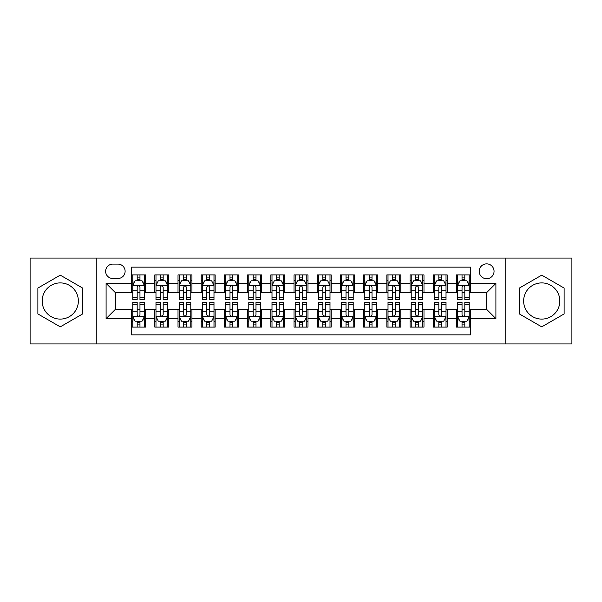 <?xml version="1.0" encoding="UTF-8"?>
<svg xmlns="http://www.w3.org/2000/svg" width="602" height="602" viewBox="0 0 602 602"><rect width="100%" height="100%" fill="white"/><g stroke="black" fill="none" stroke-linecap="round" stroke-linejoin="round"><path stroke-width="0.9" d="M541.732 282.902A18.098 18.098 0 0 0 523.635 301A18.098 18.098 0 0 0 541.732 319.098A18.098 18.098 0 0 0 559.837 301A18.098 18.098 0 0 0 541.732 282.902M486.627 263.872A7.427 7.427 0 0 0 479.2 271.299A7.427 7.427 0 0 0 486.627 278.726A7.427 7.427 0 0 0 494.054 271.299A7.427 7.427 0 0 0 486.627 263.872M60.268 319.098A18.098 18.098 0 0 1 42.163 301A18.098 18.098 0 0 1 60.268 282.902A18.098 18.098 0 0 1 78.365 301A18.098 18.098 0 0 1 60.268 319.098M505.191 343.923L571.9 343.923L571.9 258.077L505.191 258.077L505.191 343.923L96.809 343.923L96.809 258.077L30.1 258.077L30.1 343.923L96.809 343.923M470.388 274.896L456.466 274.896L456.466 283.369L447.181 283.369L447.181 292.647L456.466 292.647L456.466 283.369M447.181 283.369L447.181 274.896L433.259 274.896L433.259 283.369L423.981 283.369L423.981 292.647L433.259 292.647L433.259 283.369M423.981 283.369L423.981 274.896L410.06 274.896L410.06 283.369L400.774 283.369L400.774 292.647L410.06 292.647L410.06 283.369M400.774 283.369L400.774 274.896L386.853 274.896L386.853 283.369L377.574 283.369L377.574 292.647L386.853 292.647L386.853 283.369M377.574 283.369L377.574 274.896L363.646 274.896L363.646 283.369L354.367 283.369L354.367 292.647L363.646 292.647L363.646 283.369M354.367 283.369L354.367 274.896L340.446 274.896L340.446 283.369L331.168 283.369L331.168 292.647L340.446 292.647L340.446 283.369M331.168 283.369L331.168 274.896L317.239 274.896L317.239 283.369L307.961 283.369L307.961 292.647L317.239 292.647L317.239 283.369M307.961 283.369L307.961 274.896L294.039 274.896L294.039 283.369L284.761 283.369L284.761 292.647L294.039 292.647L294.039 283.369M284.761 283.369L284.761 274.896L270.832 274.896L270.832 283.369L261.554 283.369L261.554 292.647L270.832 292.647L270.832 283.369M261.554 283.369L261.554 274.896L247.633 274.896L247.633 283.369L238.354 283.369L238.354 292.647L247.633 292.647L247.633 283.369M238.354 283.369L238.354 274.896L224.426 274.896L224.426 283.369L215.147 283.369L215.147 292.647L224.426 292.647L224.426 283.369M215.147 283.369L215.147 274.896L201.226 274.896L201.226 283.369L191.94 283.369L191.94 292.647L201.226 292.647L201.226 283.369M191.94 283.369L191.94 274.896L178.019 274.896L178.019 283.369L168.741 283.369L168.741 292.647L178.019 292.647L178.019 283.369M168.741 283.369L168.741 274.896L154.819 274.896L154.819 292.647L145.534 292.647L145.534 274.896L131.612 274.896M131.612 327.104L145.534 327.104L145.534 309.353L154.819 309.353L154.819 327.104L168.741 327.104L168.741 309.353L178.019 309.353L178.019 318.631L168.741 318.631M178.019 318.631L178.019 327.104L191.94 327.104L191.94 309.353L201.226 309.353L201.226 318.631L191.94 318.631M201.226 318.631L201.226 327.104L215.147 327.104L215.147 309.353L224.426 309.353L224.426 318.631L215.147 318.631M224.426 318.631L224.426 327.104L238.354 327.104L238.354 309.353L247.633 309.353L247.633 318.631L238.354 318.631M247.633 318.631L247.633 327.104L261.554 327.104L261.554 309.353L270.832 309.353L270.832 318.631L261.554 318.631M270.832 318.631L270.832 327.104L284.761 327.104L284.761 309.353L294.039 309.353L294.039 318.631L284.761 318.631M294.039 318.631L294.039 327.104L307.961 327.104L307.961 309.353L317.239 309.353L317.239 318.631L307.961 318.631M317.239 318.631L317.239 327.104L331.168 327.104L331.168 309.353L340.446 309.353L340.446 318.631L331.168 318.631M340.446 318.631L340.446 327.104L354.367 327.104L354.367 309.353L363.646 309.353L363.646 318.631L354.367 318.631M363.646 318.631L363.646 327.104L377.574 327.104L377.574 309.353L386.853 309.353L386.853 318.631L377.574 318.631M386.853 318.631L386.853 327.104L400.774 327.104L400.774 309.353L410.06 309.353L410.06 318.631L400.774 318.631M410.06 318.631L410.06 327.104L423.981 327.104L423.981 309.353L433.259 309.353L433.259 318.631L423.981 318.631M433.259 318.631L433.259 327.104L447.181 327.104L447.181 309.353L456.466 309.353L456.466 318.631L447.181 318.631M112.822 278.493L117.924 278.493A7.194 7.194 0 0 0 125.118 271.299A7.194 7.194 0 0 0 117.924 264.105L112.822 264.105A7.194 7.194 0 0 0 105.628 271.299A7.194 7.194 0 0 0 112.822 278.493M505.191 258.077L96.809 258.077M470.388 283.369L470.388 267.122L131.612 267.122L131.612 292.647L115.373 292.647L115.373 309.353L131.612 309.353L131.612 334.878L470.388 334.878L470.388 309.353L486.627 309.353L486.627 292.647L470.388 292.647L470.388 283.369L495.905 283.369L495.905 318.631L470.388 318.631M131.612 318.631L106.095 318.631L106.095 283.369L131.612 283.369M456.466 318.631L456.466 327.104L470.388 327.104M131.612 280.698L132.779 280.698M137.181 280.698L139.965 280.698M144.375 280.698L145.534 280.698M131.612 292.414L132.779 292.414M137.181 292.414L139.965 292.414M144.375 292.414L145.534 292.414M131.612 309.586L132.779 309.586M137.181 309.586L139.965 309.586M144.375 309.586L145.534 309.586M131.612 321.302L132.779 321.302M137.181 321.302L139.965 321.302M144.375 321.302L145.534 321.302M154.819 292.414L155.978 292.414M160.388 292.414L163.172 292.414M167.582 292.414L168.741 292.414M154.819 280.698L155.978 280.698M160.388 280.698L163.172 280.698M167.582 280.698L168.741 280.698M154.819 309.586L155.978 309.586M160.388 309.586L163.172 309.586M167.582 309.586L168.741 309.586M154.819 321.302L155.978 321.302M160.388 321.302L163.172 321.302M167.582 321.302L168.741 321.302M178.019 309.586L179.185 309.586M183.587 309.586L186.372 309.586M190.781 309.586L191.94 309.586M178.019 321.302L179.185 321.302M183.587 321.302L186.372 321.302M190.781 321.302L191.94 321.302M178.019 280.698L179.185 280.698M183.587 280.698L186.372 280.698M190.781 280.698L191.94 280.698M178.019 292.414L179.185 292.414M183.587 292.414L186.372 292.414M190.781 292.414L191.94 292.414M201.226 309.586L202.385 309.586M206.795 309.586L209.579 309.586M213.988 309.586L215.147 309.586M201.226 321.302L202.385 321.302M206.795 321.302L209.579 321.302M213.988 321.302L215.147 321.302M201.226 280.698L202.385 280.698M206.795 280.698L209.579 280.698M213.988 280.698L215.147 280.698M201.226 292.414L202.385 292.414M206.795 292.414L209.579 292.414M213.988 292.414L215.147 292.414M224.426 309.586L225.592 309.586M229.994 309.586L232.778 309.586M237.188 309.586L238.354 309.586M224.426 321.302L225.592 321.302M229.994 321.302L232.778 321.302M237.188 321.302L238.354 321.302M224.426 280.698L225.592 280.698M229.994 280.698L232.778 280.698M237.188 280.698L238.354 280.698M224.426 292.414L225.592 292.414M229.994 292.414L232.778 292.414M237.188 292.414L238.354 292.414M247.633 309.586L248.792 309.586M253.201 309.586L255.985 309.586M260.395 309.586L261.554 309.586M247.633 321.302L248.792 321.302M253.201 321.302L255.985 321.302M260.395 321.302L261.554 321.302M247.633 280.698L248.792 280.698M253.201 280.698L255.985 280.698M260.395 280.698L261.554 280.698M247.633 292.414L248.792 292.414M253.201 292.414L255.985 292.414M260.395 292.414L261.554 292.414M270.832 309.586L271.999 309.586M276.401 309.586L279.185 309.586M283.595 309.586L284.761 309.586M270.832 321.302L271.999 321.302M276.401 321.302L279.185 321.302M283.595 321.302L284.761 321.302M270.832 280.698L271.999 280.698M276.401 280.698L279.185 280.698M283.595 280.698L284.761 280.698M270.832 292.414L271.999 292.414M276.401 292.414L279.185 292.414M283.595 292.414L284.761 292.414M294.039 309.586L295.198 309.586M299.608 309.586L302.392 309.586M306.802 309.586L307.961 309.586M294.039 321.302L295.198 321.302M299.608 321.302L302.392 321.302M306.802 321.302L307.961 321.302M294.039 280.698L295.198 280.698M299.608 280.698L302.392 280.698M306.802 280.698L307.961 280.698M294.039 292.414L295.198 292.414M299.608 292.414L302.392 292.414M306.802 292.414L307.961 292.414M317.239 309.586L318.405 309.586M322.815 309.586L325.599 309.586M330.001 309.586L331.168 309.586M317.239 321.302L318.405 321.302M322.815 321.302L325.599 321.302M330.001 321.302L331.168 321.302M317.239 280.698L318.405 280.698M322.815 280.698L325.599 280.698M330.001 280.698L331.168 280.698M317.239 292.414L318.405 292.414M322.815 292.414L325.599 292.414M330.001 292.414L331.168 292.414M340.446 309.586L341.605 309.586M346.015 309.586L348.799 309.586M353.208 309.586L354.367 309.586M340.446 321.302L341.605 321.302M346.015 321.302L348.799 321.302M353.208 321.302L354.367 321.302M340.446 280.698L341.605 280.698M346.015 280.698L348.799 280.698M353.208 280.698L354.367 280.698M340.446 292.414L341.605 292.414M346.015 292.414L348.799 292.414M353.208 292.414L354.367 292.414M363.646 309.586L364.812 309.586M369.222 309.586L372.006 309.586M376.408 309.586L377.574 309.586M363.646 321.302L364.812 321.302M369.222 321.302L372.006 321.302M376.408 321.302L377.574 321.302M363.646 280.698L364.812 280.698M369.222 280.698L372.006 280.698M376.408 280.698L377.574 280.698M363.646 292.414L364.812 292.414M369.222 292.414L372.006 292.414M376.408 292.414L377.574 292.414M386.853 309.586L388.012 309.586M392.421 309.586L395.205 309.586M399.615 309.586L400.774 309.586M386.853 321.302L388.012 321.302M392.421 321.302L395.205 321.302M399.615 321.302L400.774 321.302M386.853 280.698L388.012 280.698M392.421 280.698L395.205 280.698M399.615 280.698L400.774 280.698M386.853 292.414L388.012 292.414M392.421 292.414L395.205 292.414M399.615 292.414L400.774 292.414M410.06 309.586L411.219 309.586M415.628 309.586L418.413 309.586M422.815 309.586L423.981 309.586M410.06 321.302L411.219 321.302M415.628 321.302L418.413 321.302M422.815 321.302L423.981 321.302M410.06 280.698L411.219 280.698M415.628 280.698L418.413 280.698M422.815 280.698L423.981 280.698M410.06 292.414L411.219 292.414M415.628 292.414L418.413 292.414M422.815 292.414L423.981 292.414M433.259 309.586L434.418 309.586M438.828 309.586L441.612 309.586M446.022 309.586L447.181 309.586M433.259 321.302L434.418 321.302M438.828 321.302L441.612 321.302M446.022 321.302L447.181 321.302M433.259 280.698L434.418 280.698M438.828 280.698L441.612 280.698M446.022 280.698L447.181 280.698M433.259 292.414L434.418 292.414M438.828 292.414L441.612 292.414M446.022 292.414L447.181 292.414M456.466 309.586L457.625 309.586M462.035 309.586L464.819 309.586M469.221 309.586L470.388 309.586M456.466 321.302L457.625 321.302M462.035 321.302L464.819 321.302M469.221 321.302L470.388 321.302M456.466 280.698L457.625 280.698M462.035 280.698L464.819 280.698M469.221 280.698L470.388 280.698M456.466 292.414L457.625 292.414M462.035 292.414L464.819 292.414M469.221 292.414L470.388 292.414M115.373 292.647L106.095 283.369M115.373 309.353L106.095 318.631M495.905 283.369L486.627 292.647M495.905 318.631L486.627 309.353M60.268 326.856L82.655 313.928L82.655 288.072L60.268 275.144L37.873 288.072L37.873 313.928L60.268 326.856M564.127 288.072L541.732 275.144L519.345 288.072L519.345 313.928L541.732 326.856L564.127 313.928L564.127 288.072M139.965 277.913L137.181 277.913M144.375 297.719L139.965 297.719L139.965 299.608L144.375 299.608L144.375 285.453L142.057 280.81L135.096 280.81L132.779 285.453L132.779 299.608L137.181 299.608L137.181 297.719L132.779 297.719M132.779 285.453L132.779 274.896M144.375 285.453L144.375 274.896M137.181 280.81L137.181 274.896M139.965 274.896L139.965 280.81M139.965 297.719L139.965 287.192C139.039 285.408 138.114 285.408 137.181 287.192L137.181 297.719M137.181 324.087L139.965 324.087M132.779 304.281L137.181 304.281L137.181 302.392L132.779 302.392L132.779 316.547L135.096 321.19L142.057 321.19L144.375 316.547L144.375 302.392L139.965 302.392L139.965 304.281L144.375 304.281M144.375 316.547L144.375 327.104M132.779 316.547L132.779 327.104M139.965 321.19L139.965 327.104M137.181 327.104L137.181 321.19M137.181 304.281L137.181 314.808C138.114 316.592 139.039 316.592 139.965 314.808L139.965 304.281M163.172 277.913L160.388 277.913M167.582 297.719L163.172 297.719L163.172 299.608L167.582 299.608L167.582 285.453L165.257 280.81L158.296 280.81L155.978 285.453L155.978 299.608L160.388 299.608L160.388 297.719L155.978 297.719M155.978 285.453L155.978 274.896M167.582 285.453L167.582 274.896M160.388 280.81L160.388 274.896M163.172 274.896L163.172 280.81M163.172 297.719L163.172 287.192C162.247 285.408 161.313 285.408 160.388 287.192L160.388 297.719M186.372 277.913L183.587 277.913M190.781 297.719L186.372 297.719L186.372 299.608L190.781 299.608L190.781 285.453L188.464 280.81L181.503 280.81L179.185 285.453L179.185 299.608L183.587 299.608L183.587 297.719L179.185 297.719M179.185 285.453L179.185 274.896M190.781 285.453L190.781 274.896M183.587 280.81L183.587 274.896M186.372 274.896L186.372 280.81M186.372 297.719L186.372 287.192C185.446 285.408 184.521 285.408 183.587 287.192L183.587 297.719M209.579 277.913L206.795 277.913M213.988 297.719L209.579 297.719L209.579 299.608L213.988 299.608L213.988 285.453L211.663 280.81L204.703 280.81L202.385 285.453L202.385 299.608L206.795 299.608L206.795 297.719L202.385 297.719M202.385 285.453L202.385 274.896M213.988 285.453L213.988 274.896M206.795 280.81L206.795 274.896M209.579 274.896L209.579 280.81M209.579 297.719L209.579 287.192C208.653 285.408 207.72 285.408 206.795 287.192L206.795 297.719M232.778 277.913L229.994 277.913M237.188 297.719L232.778 297.719L232.778 299.608L237.188 299.608L237.188 285.453L234.87 280.81L227.91 280.81L225.592 285.453L225.592 299.608L229.994 299.608L229.994 297.719L225.592 297.719M225.592 285.453L225.592 274.896M237.188 285.453L237.188 274.896M229.994 280.81L229.994 274.896M232.778 274.896L232.778 280.81M232.778 297.719L232.778 287.192C231.853 285.408 230.927 285.408 229.994 287.192L229.994 297.719M160.388 324.087L163.172 324.087M155.978 304.281L160.388 304.281L160.388 302.392L155.978 302.392L155.978 316.547L158.296 321.19L165.257 321.19L167.582 316.547L167.582 302.392L163.172 302.392L163.172 304.281L167.582 304.281M167.582 316.547L167.582 327.104M155.978 316.547L155.978 327.104M163.172 321.19L163.172 327.104M160.388 327.104L160.388 321.19M160.388 304.281L160.388 314.808C161.313 316.592 162.239 316.592 163.172 314.808L163.172 304.281M183.587 324.087L186.372 324.087M179.185 304.281L183.587 304.281L183.587 302.392L179.185 302.392L179.185 316.547L181.503 321.19L188.464 321.19L190.781 316.547L190.781 302.392L186.372 302.392L186.372 304.281L190.781 304.281M190.781 316.547L190.781 327.104M179.185 316.547L179.185 327.104M186.372 321.19L186.372 327.104M183.587 327.104L183.587 321.19M183.587 304.281L183.587 314.808C184.521 316.592 185.446 316.592 186.372 314.808L186.372 304.281M206.795 324.087L209.579 324.087M202.385 304.281L206.795 304.281L206.795 302.392L202.385 302.392L202.385 316.547L204.703 321.19L211.663 321.19L213.988 316.547L213.988 302.392L209.579 302.392L209.579 304.281L213.988 304.281M213.988 316.547L213.988 327.104M202.385 316.547L202.385 327.104M209.579 321.19L209.579 327.104M206.795 327.104L206.795 321.19M206.795 304.281L206.795 314.808C207.72 316.592 208.646 316.592 209.579 314.808L209.579 304.281M229.994 324.087L232.778 324.087M225.592 304.281L229.994 304.281L229.994 302.392L225.592 302.392L225.592 316.547L227.91 321.19L234.87 321.19L237.188 316.547L237.188 302.392L232.778 302.392L232.778 304.281L237.188 304.281M237.188 316.547L237.188 327.104M225.592 316.547L225.592 327.104M232.778 321.19L232.778 327.104M229.994 327.104L229.994 321.19M229.994 304.281L229.994 314.808C230.927 316.592 231.853 316.592 232.778 314.808L232.778 304.281M255.985 277.913L253.201 277.913M260.395 297.719L255.985 297.719L255.985 299.608L260.395 299.608L260.395 285.453L258.077 280.81L251.109 280.81L248.792 285.453L248.792 299.608L253.201 299.608L253.201 297.719L248.792 297.719M248.792 285.453L248.792 274.896M260.395 285.453L260.395 274.896M253.201 280.81L253.201 274.896M255.985 274.896L255.985 280.81M255.985 297.719L255.985 287.192C255.06 285.408 254.127 285.408 253.201 287.192L253.201 297.719M253.201 324.087L255.985 324.087M248.792 304.281L253.201 304.281L253.201 302.392L248.792 302.392L248.792 316.547L251.109 321.19L258.077 321.19L260.395 316.547L260.395 302.392L255.985 302.392L255.985 304.281L260.395 304.281M260.395 316.547L260.395 327.104M248.792 316.547L248.792 327.104M255.985 321.19L255.985 327.104M253.201 327.104L253.201 321.19M253.201 304.281L253.201 314.808C254.127 316.592 255.052 316.592 255.985 314.808L255.985 304.281M279.185 277.913L276.401 277.913M283.595 297.719L279.185 297.719L279.185 299.608L283.595 299.608L283.595 285.453L281.277 280.81L274.316 280.81L271.999 285.453L271.999 299.608L276.401 299.608L276.401 297.719L271.999 297.719M271.999 285.453L271.999 274.896M283.595 285.453L283.595 274.896M276.401 280.81L276.401 274.896M279.185 274.896L279.185 280.81M279.185 297.719L279.185 287.192C278.259 285.408 277.334 285.408 276.401 287.192L276.401 297.719M276.401 324.087L279.185 324.087M271.999 304.281L276.401 304.281L276.401 302.392L271.999 302.392L271.999 316.547L274.316 321.19L281.277 321.19L283.595 316.547L283.595 302.392L279.185 302.392L279.185 304.281L283.595 304.281M283.595 316.547L283.595 327.104M271.999 316.547L271.999 327.104M279.185 321.19L279.185 327.104M276.401 327.104L276.401 321.19M276.401 304.281L276.401 314.808C277.334 316.592 278.259 316.592 279.185 314.808L279.185 304.281M302.392 277.913L299.608 277.913M306.802 297.719L302.392 297.719L302.392 299.608L306.802 299.608L306.802 285.453L304.484 280.81L297.516 280.81L295.198 285.453L295.198 299.608L299.608 299.608L299.608 297.719L295.198 297.719M295.198 285.453L295.198 274.896M306.802 285.453L306.802 274.896M299.608 280.81L299.608 274.896M302.392 274.896L302.392 280.81M302.392 297.719L302.392 287.192C301.467 285.408 300.533 285.408 299.608 287.192L299.608 297.719M299.608 324.087L302.392 324.087M295.198 304.281L299.608 304.281L299.608 302.392L295.198 302.392L295.198 316.547L297.516 321.19L304.484 321.19L306.802 316.547L306.802 302.392L302.392 302.392L302.392 304.281L306.802 304.281M306.802 316.547L306.802 327.104M295.198 316.547L295.198 327.104M302.392 321.19L302.392 327.104M299.608 327.104L299.608 321.19M299.608 304.281L299.608 314.808C300.533 316.592 301.467 316.592 302.392 314.808L302.392 304.281M325.599 277.913L322.815 277.913M330.001 297.719L325.599 297.719L325.599 299.608L330.001 299.608L330.001 285.453L327.684 280.81L320.723 280.81L318.405 285.453L318.405 299.608L322.815 299.608L322.815 297.719L318.405 297.719M318.405 285.453L318.405 274.896M330.001 285.453L330.001 274.896M322.815 280.81L322.815 274.896M325.599 274.896L325.599 280.81M325.599 297.719L325.599 287.192C324.666 285.408 323.741 285.408 322.815 287.192L322.815 297.719M322.815 324.087L325.599 324.087M318.405 304.281L322.815 304.281L322.815 302.392L318.405 302.392L318.405 316.547L320.723 321.19L327.684 321.19L330.001 316.547L330.001 302.392L325.599 302.392L325.599 304.281L330.001 304.281M330.001 316.547L330.001 327.104M318.405 316.547L318.405 327.104M325.599 321.19L325.599 327.104M322.815 327.104L322.815 321.19M322.815 304.281L322.815 314.808C323.741 316.592 324.666 316.592 325.599 314.808L325.599 304.281M348.799 277.913L346.015 277.913M353.208 297.719L348.799 297.719L348.799 299.608L353.208 299.608L353.208 285.453L350.891 280.81L343.923 280.81L341.605 285.453L341.605 299.608L346.015 299.608L346.015 297.719L341.605 297.719M341.605 285.453L341.605 274.896M353.208 285.453L353.208 274.896M346.015 280.81L346.015 274.896M348.799 274.896L348.799 280.81M348.799 297.719L348.799 287.192C347.873 285.408 346.948 285.408 346.015 287.192L346.015 297.719M346.015 324.087L348.799 324.087M341.605 304.281L346.015 304.281L346.015 302.392L341.605 302.392L341.605 316.547L343.923 321.19L350.891 321.19L353.208 316.547L353.208 302.392L348.799 302.392L348.799 304.281L353.208 304.281M353.208 316.547L353.208 327.104M341.605 316.547L341.605 327.104M348.799 321.19L348.799 327.104M346.015 327.104L346.015 321.19M346.015 304.281L346.015 314.808C346.94 316.592 347.873 316.592 348.799 314.808L348.799 304.281M372.006 277.913L369.222 277.913M376.408 297.719L372.006 297.719L372.006 299.608L376.408 299.608L376.408 285.453L374.09 280.81L367.13 280.81L364.812 285.453L364.812 299.608L369.222 299.608L369.222 297.719L364.812 297.719M364.812 285.453L364.812 274.896M376.408 285.453L376.408 274.896M369.222 280.81L369.222 274.896M372.006 274.896L372.006 280.81M372.006 297.719L372.006 287.192C371.073 285.408 370.147 285.408 369.222 287.192L369.222 297.719M369.222 324.087L372.006 324.087M364.812 304.281L369.222 304.281L369.222 302.392L364.812 302.392L364.812 316.547L367.13 321.19L374.09 321.19L376.408 316.547L376.408 302.392L372.006 302.392L372.006 304.281L376.408 304.281M376.408 316.547L376.408 327.104M364.812 316.547L364.812 327.104M372.006 321.19L372.006 327.104M369.222 327.104L369.222 321.19M369.222 304.281L369.222 314.808C370.147 316.592 371.073 316.592 372.006 314.808L372.006 304.281M395.205 277.913L392.421 277.913M399.615 297.719L395.205 297.719L395.205 299.608L399.615 299.608L399.615 285.453L397.297 280.81L390.337 280.81L388.012 285.453L388.012 299.608L392.421 299.608L392.421 297.719L388.012 297.719M388.012 285.453L388.012 274.896M399.615 285.453L399.615 274.896M392.421 280.81L392.421 274.896M395.205 274.896L395.205 280.81M395.205 297.719L395.205 287.192C394.28 285.408 393.354 285.408 392.421 287.192L392.421 297.719M392.421 324.087L395.205 324.087M388.012 304.281L392.421 304.281L392.421 302.392L388.012 302.392L388.012 316.547L390.337 321.19L397.297 321.19L399.615 316.547L399.615 302.392L395.205 302.392L395.205 304.281L399.615 304.281M399.615 316.547L399.615 327.104M388.012 316.547L388.012 327.104M395.205 321.19L395.205 327.104M392.421 327.104L392.421 321.19M392.421 304.281L392.421 314.808C393.347 316.592 394.28 316.592 395.205 314.808L395.205 304.281M418.413 277.913L415.628 277.913M422.815 297.719L418.413 297.719L418.413 299.608L422.815 299.608L422.815 285.453L420.497 280.81L413.536 280.81L411.219 285.453L411.219 299.608L415.628 299.608L415.628 297.719L411.219 297.719M411.219 285.453L411.219 274.896M422.815 285.453L422.815 274.896M415.628 280.81L415.628 274.896M418.413 274.896L418.413 280.81M418.413 297.719L418.413 287.192C417.479 285.408 416.554 285.408 415.628 287.192L415.628 297.719M415.628 324.087L418.413 324.087M411.219 304.281L415.628 304.281L415.628 302.392L411.219 302.392L411.219 316.547L413.536 321.19L420.497 321.19L422.815 316.547L422.815 302.392L418.413 302.392L418.413 304.281L422.815 304.281M422.815 316.547L422.815 327.104M411.219 316.547L411.219 327.104M418.413 321.19L418.413 327.104M415.628 327.104L415.628 321.19M415.628 304.281L415.628 314.808C416.554 316.592 417.479 316.592 418.413 314.808L418.413 304.281M441.612 277.913L438.828 277.913M446.022 297.719L441.612 297.719L441.612 299.608L446.022 299.608L446.022 285.453L443.704 280.81L436.743 280.81L434.418 285.453L434.418 299.608L438.828 299.608L438.828 297.719L434.418 297.719M434.418 285.453L434.418 274.896M446.022 285.453L446.022 274.896M438.828 280.81L438.828 274.896M441.612 274.896L441.612 280.81M441.612 297.719L441.612 287.192C440.687 285.408 439.761 285.408 438.828 287.192L438.828 297.719M464.819 277.913L462.035 277.913M469.221 297.719L464.819 297.719L464.819 299.608L469.221 299.608L469.221 285.453L466.904 280.81L459.943 280.81L457.625 285.453L457.625 299.608L462.035 299.608L462.035 297.719L457.625 297.719M457.625 285.453L457.625 274.896M469.221 285.453L469.221 274.896M462.035 280.81L462.035 274.896M464.819 274.896L464.819 280.81M464.819 297.719L464.819 287.192C463.886 285.408 462.961 285.408 462.035 287.192L462.035 297.719M438.828 324.087L441.612 324.087M434.418 304.281L438.828 304.281L438.828 302.392L434.418 302.392L434.418 316.547L436.743 321.19L443.704 321.19L446.022 316.547L446.022 302.392L441.612 302.392L441.612 304.281L446.022 304.281M446.022 316.547L446.022 327.104M434.418 316.547L434.418 327.104M441.612 321.19L441.612 327.104M438.828 327.104L438.828 321.19M438.828 304.281L438.828 314.808C439.753 316.592 440.687 316.592 441.612 314.808L441.612 304.281M462.035 324.087L464.819 324.087M457.625 304.281L462.035 304.281L462.035 302.392L457.625 302.392L457.625 316.547L459.943 321.19L466.904 321.19L469.221 316.547L469.221 302.392L464.819 302.392L464.819 304.281L469.221 304.281M469.221 316.547L469.221 327.104M457.625 316.547L457.625 327.104M464.819 321.19L464.819 327.104M462.035 327.104L462.035 321.19M462.035 304.281L462.035 314.808C462.961 316.592 463.886 316.592 464.819 314.808L464.819 304.281M154.819 318.631L145.534 318.631M154.819 283.369L145.534 283.369M144.322 285.34L132.831 285.34M132.779 282.09L134.457 282.09M142.697 282.09L144.375 282.09M137.181 290.834L132.779 290.834M144.375 290.834L139.965 290.834M139.965 279.388L137.181 279.388M132.831 316.66L144.322 316.66M144.375 319.91L142.697 319.91M134.457 319.91L132.779 319.91M139.965 311.166L144.375 311.166M132.779 311.166L137.181 311.166M137.181 322.612L139.965 322.612M167.522 285.34L156.038 285.34M155.978 282.09L157.664 282.09M165.896 282.09L167.582 282.09M160.388 290.834L155.978 290.834M167.582 290.834L163.172 290.834M163.172 279.388L160.388 279.388M190.729 285.34L179.238 285.34M179.185 282.09L180.863 282.09M189.103 282.09L190.781 282.09M183.587 290.834L179.185 290.834M190.781 290.834L186.372 290.834M186.372 279.388L183.587 279.388M213.928 285.34L202.445 285.34M202.385 282.09L204.07 282.09M212.303 282.09L213.988 282.09M206.795 290.834L202.385 290.834M213.988 290.834L209.579 290.834M209.579 279.388L206.795 279.388M237.135 285.34L225.645 285.34M225.592 282.09L227.27 282.09M235.51 282.09L237.188 282.09M229.994 290.834L225.592 290.834M237.188 290.834L232.778 290.834M232.778 279.388L229.994 279.388M156.038 316.66L167.522 316.66M167.582 319.91L165.896 319.91M157.664 319.91L155.978 319.91M163.172 311.166L167.582 311.166M155.978 311.166L160.388 311.166M160.388 322.612L163.172 322.612M179.238 316.66L190.729 316.66M190.781 319.91L189.103 319.91M180.863 319.91L179.185 319.91M186.372 311.166L190.781 311.166M179.185 311.166L183.587 311.166M183.587 322.612L186.372 322.612M202.445 316.66L213.928 316.66M213.988 319.91L212.303 319.91M204.07 319.91L202.385 319.91M209.579 311.166L213.988 311.166M202.385 311.166L206.795 311.166M206.795 322.612L209.579 322.612M225.645 316.66L237.135 316.66M237.188 319.91L235.51 319.91M227.27 319.91L225.592 319.91M232.778 311.166L237.188 311.166M225.592 311.166L229.994 311.166M229.994 322.612L232.778 322.612M260.335 285.34L248.852 285.34M248.792 282.09L250.477 282.09M258.709 282.09L260.395 282.09M253.201 290.834L248.792 290.834M260.395 290.834L255.985 290.834M255.985 279.388L253.201 279.388M248.852 316.66L260.335 316.66M260.395 319.91L258.709 319.91M250.477 319.91L248.792 319.91M255.985 311.166L260.395 311.166M248.792 311.166L253.201 311.166M253.201 322.612L255.985 322.612M283.542 285.34L272.051 285.34M271.999 282.09L273.677 282.09M281.917 282.09L283.595 282.09M276.401 290.834L271.999 290.834M283.595 290.834L279.185 290.834M279.185 279.388L276.401 279.388M272.051 316.66L283.542 316.66M283.595 319.91L281.917 319.91M273.677 319.91L271.999 319.91M279.185 311.166L283.595 311.166M271.999 311.166L276.401 311.166M276.401 322.612L279.185 322.612M306.742 285.34L295.258 285.34M295.198 282.09L296.884 282.09M305.116 282.09L306.802 282.09M299.608 290.834L295.198 290.834M306.802 290.834L302.392 290.834M302.392 279.388L299.608 279.388M295.258 316.66L306.742 316.66M306.802 319.91L305.116 319.91M296.884 319.91L295.198 319.91M302.392 311.166L306.802 311.166M295.198 311.166L299.608 311.166M299.608 322.612L302.392 322.612M329.949 285.34L318.458 285.34M318.405 282.09L320.083 282.09M328.323 282.09L330.001 282.09M322.815 290.834L318.405 290.834M330.001 290.834L325.599 290.834M325.599 279.388L322.815 279.388M318.458 316.66L329.949 316.66M330.001 319.91L328.323 319.91M320.083 319.91L318.405 319.91M325.599 311.166L330.001 311.166M318.405 311.166L322.815 311.166M322.815 322.612L325.599 322.612M353.148 285.34L341.665 285.34M341.605 282.09L343.29 282.09M351.523 282.09L353.208 282.09M346.015 290.834L341.605 290.834M353.208 290.834L348.799 290.834M348.799 279.388L346.015 279.388M341.665 316.66L353.148 316.66M353.208 319.91L351.523 319.91M343.29 319.91L341.605 319.91M348.799 311.166L353.208 311.166M341.605 311.166L346.015 311.166M346.015 322.612L348.799 322.612M376.355 285.34L364.865 285.34M364.812 282.09L366.49 282.09M374.73 282.09L376.408 282.09M369.222 290.834L364.812 290.834M376.408 290.834L372.006 290.834M372.006 279.388L369.222 279.388M364.865 316.66L376.355 316.66M376.408 319.91L374.73 319.91M366.49 319.91L364.812 319.91M372.006 311.166L376.408 311.166M364.812 311.166L369.222 311.166M369.222 322.612L372.006 322.612M399.555 285.34L388.072 285.34M388.012 282.09L389.697 282.09M397.93 282.09L399.615 282.09M392.421 290.834L388.012 290.834M399.615 290.834L395.205 290.834M395.205 279.388L392.421 279.388M388.072 316.66L399.555 316.66M399.615 319.91L397.93 319.91M389.697 319.91L388.012 319.91M395.205 311.166L399.615 311.166M388.012 311.166L392.421 311.166M392.421 322.612L395.205 322.612M422.762 285.34L411.271 285.34M411.219 282.09L412.897 282.09M421.137 282.09L422.815 282.09M415.628 290.834L411.219 290.834M422.815 290.834L418.413 290.834M418.413 279.388L415.628 279.388M411.271 316.66L422.762 316.66M422.815 319.91L421.137 319.91M412.897 319.91L411.219 319.91M418.413 311.166L422.815 311.166M411.219 311.166L415.628 311.166M415.628 322.612L418.413 322.612M445.962 285.34L434.478 285.34M434.418 282.09L436.104 282.09M444.336 282.09L446.022 282.09M438.828 290.834L434.418 290.834M446.022 290.834L441.612 290.834M441.612 279.388L438.828 279.388M469.169 285.34L457.678 285.34M457.625 282.09L459.303 282.09M467.543 282.09L469.221 282.09M462.035 290.834L457.625 290.834M469.221 290.834L464.819 290.834M464.819 279.388L462.035 279.388M434.478 316.66L445.962 316.66M446.022 319.91L444.336 319.91M436.104 319.91L434.418 319.91M441.612 311.166L446.022 311.166M434.418 311.166L438.828 311.166M438.828 322.612L441.612 322.612M457.678 316.66L469.169 316.66M469.221 319.91L467.543 319.91M459.303 319.91L457.625 319.91M464.819 311.166L469.221 311.166M457.625 311.166L462.035 311.166M462.035 322.612L464.819 322.612"/></g></svg>
